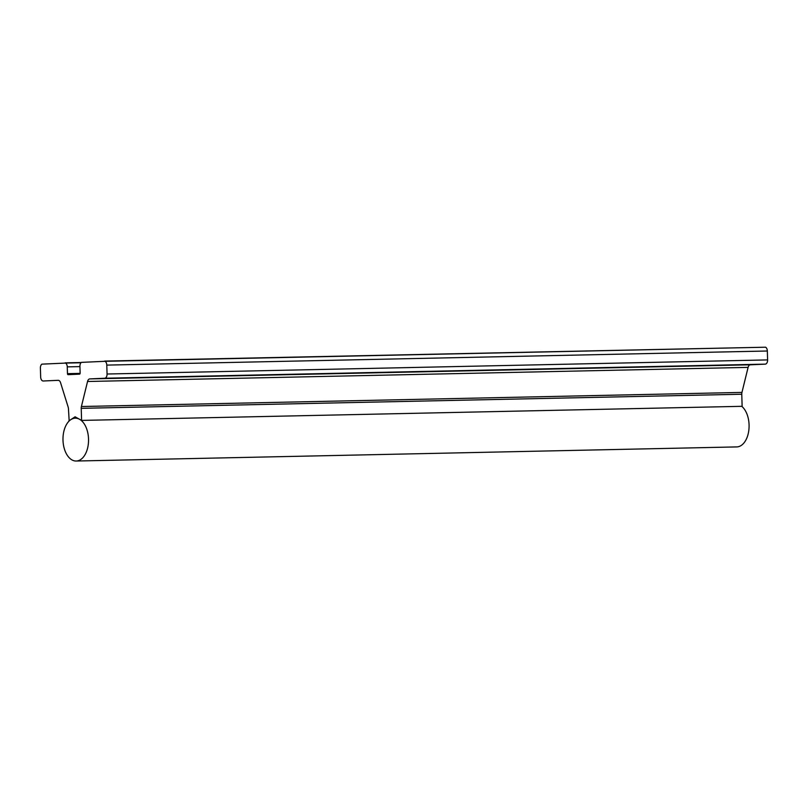 <?xml version="1.0" encoding="UTF-8"?>
<svg xmlns="http://www.w3.org/2000/svg" width="808" height="808" viewBox="0 0 808 808"><rect width="100%" height="100%" fill="white"/><g stroke="black" fill="none" stroke-linecap="round" stroke-linejoin="round"><path stroke-width="1.21" d="M88.527 439.017A21.432 12.777 88.8 0 1 76.215 461.025A21.432 12.777 88.8 0 1 62.994 440.168A21.432 12.777 88.8 0 1 75.306 418.17A21.432 12.777 88.8 0 1 88.527 439.017M741.744 406.313A21.432 12.777 88.8 0 1 749.077 424.917A21.432 12.777 88.8 0 1 736.765 446.915L76.215 461.025M432.573 371.417L420.584 371.731L432.573 371.417M212.393 376.124L200.404 376.437L212.393 376.124M652.753 366.721L640.764 367.034L652.753 366.721M104.646 361.085L765.61 347.208A4.111 2.454 88.8 0 1 767.337 351.005L767.6 359.913A4.111 2.454 88.8 0 1 765.267 364.135L750.339 364.802A4.282 2.555 -91.2 0 0 748.097 367.377L741.956 392.415A4.282 2.555 -91.2 0 0 741.774 394.233L742.128 406.313L81.588 420.413L81.224 408.333A4.282 2.555 88.8 0 1 81.416 406.515L87.547 381.487A4.282 2.555 88.8 0 1 89.789 378.912L104.727 378.235A4.111 2.454 -91.2 0 0 107.06 374.013L106.787 365.105A4.111 2.454 -91.2 0 0 105.06 361.307L81.426 362.368A4.111 2.454 -91.2 0 0 79.931 366.307L80.133 373.094A1.03 0.616 88.8 0 1 79.548 374.144L68.104 374.659A1.03 0.616 88.8 0 1 67.468 373.66L67.266 366.872A4.111 2.454 -91.2 0 0 65.539 363.085L41.895 364.145A4.111 2.454 -91.2 0 0 40.4 368.074L40.663 376.993A4.111 2.454 -91.2 0 0 43.208 380.992A4.111 2.454 -91.2 0 0 43.238 380.992L58.176 380.326A4.282 2.555 88.8 0 1 58.206 380.326A4.282 2.555 88.8 0 1 60.56 382.689L68.165 407.111A4.282 2.555 88.8 0 1 68.458 408.909L69.175 420.978M65.125 362.853L81.244 362.509M68.821 420.978L75.083 416.797L81.588 420.413M81.416 406.515L741.956 392.415M81.224 408.333L741.774 394.233M87.547 381.487L748.097 367.377M89.789 378.912L750.339 364.802M104.727 378.235L765.267 364.135M107.06 374.013L767.6 359.913M106.787 365.105L767.337 351.005M105.06 361.307L765.61 347.208M67.468 373.66L80.113 373.387M67.266 366.872L79.942 366.6M65.539 363.085L80.992 362.752M75.306 418.17L77.467 418.12"/></g></svg>
